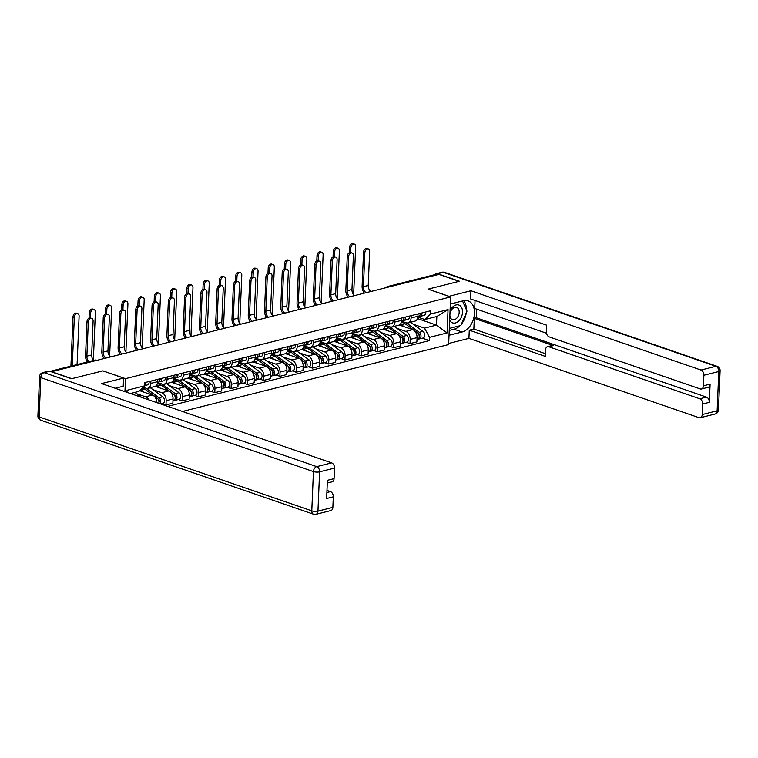 <?xml version="1.0" encoding="UTF-8"?>
<svg xmlns="http://www.w3.org/2000/svg" width="758" height="758" viewBox="0 0 758 758"><rect width="100%" height="100%" fill="white"/><g stroke="black" fill="none" stroke-linecap="round" stroke-linejoin="round"><path stroke-width="1.14" d="M182.451 411.461L448.641 344.568L450.64 296.946L125.496 378.659L102.898 370.87L71.82 378.678L51.648 371.723L438.939 274.396L459.111 281.351L428.033 289.158L450.64 296.946M389.337 286.865L388.503 286.571A2.909 1.961 75.9 0 0 387.679 286.524L434.912 274.652A2.909 1.961 75.9 0 1 435.736 274.699L388.503 286.571A2.909 1.971 109 0 0 387.281 287.377M436.58 274.993L435.736 274.699M136.743 393.772L145.508 396.794A6.699 4.51 75.9 0 1 148.748 399.845M147.763 388.295L154.641 386.561A6.699 4.51 -104.1 0 0 157.673 381.681L150.795 383.406A6.699 4.51 75.9 0 1 147.763 388.295A6.699 4.51 75.9 0 1 145.868 388.191L143.167 387.262M150.795 383.406L150.889 381.066M156.792 402.612A6.699 4.51 -104.1 0 0 152.386 395.07L139.643 390.673M157.673 381.681L157.778 379.341M153.012 389.688L161.767 392.71A6.699 4.51 75.9 0 1 166.163 400.698L165.993 404.933L172.871 403.209L173.051 398.973A6.699 4.51 -104.1 0 0 168.655 390.976L155.229 386.353M167.158 376.982L167.063 379.322A6.699 4.51 75.9 0 1 164.031 384.202A6.699 4.51 75.9 0 1 162.136 384.098L157.598 382.534M162.136 403.607L165.993 404.933M164.031 384.202L170.91 382.477A6.699 4.51 -104.1 0 0 173.942 377.588L174.046 375.248M169.28 385.604L178.035 388.617A6.699 4.51 75.9 0 1 182.432 396.614L182.252 400.849L189.14 399.115L189.32 394.88A6.699 4.51 -104.1 0 0 184.924 386.893L171.498 382.259M183.427 372.889L183.332 375.229A6.699 4.51 75.9 0 1 180.3 380.118A6.699 4.51 75.9 0 1 178.395 380.014L173.866 378.45M178.405 399.523L182.252 400.849M180.3 380.118L187.179 378.384A6.699 4.51 -104.1 0 0 190.211 373.505L190.305 371.164M185.539 381.511L194.304 384.533A6.699 4.51 75.9 0 1 198.7 392.521L198.52 396.756L205.409 395.032L205.579 390.796A6.699 4.51 -104.1 0 0 201.192 382.799L187.766 378.176M199.695 368.805L199.6 371.145A6.699 4.51 75.9 0 1 196.568 376.034A6.699 4.51 75.9 0 1 194.664 375.921L190.135 374.357M194.673 395.43L198.52 396.756M196.568 376.034L203.447 374.3A6.699 4.51 -104.1 0 0 206.479 369.411L206.574 367.071M201.808 377.427L210.572 380.44A6.699 4.51 75.9 0 1 214.969 388.437L214.789 392.672L221.677 390.939L221.848 386.703A6.699 4.51 -104.1 0 0 217.451 378.716L204.035 374.092M215.964 364.712L215.869 367.052A6.699 4.51 75.9 0 1 212.837 371.941A6.699 4.51 75.9 0 1 210.932 371.837L206.403 370.274M210.932 391.346L214.789 392.672M212.837 371.941L219.716 370.217A6.699 4.51 -104.1 0 0 222.748 365.328L222.843 362.987M218.077 373.334L226.841 376.356A6.699 4.51 75.9 0 1 231.237 384.344L231.057 388.579L237.936 386.855L238.116 382.619A6.699 4.51 -104.1 0 0 233.72 374.623L220.303 369.999M232.232 360.628L232.128 362.968A6.699 4.51 75.9 0 1 229.106 367.857A6.699 4.51 75.9 0 1 227.201 367.744L222.662 366.18M227.201 387.253L231.057 388.579M229.106 367.857L235.984 366.123A6.699 4.51 -104.1 0 0 239.016 361.234L239.111 358.894M234.345 369.25L243.11 372.263A6.699 4.51 75.9 0 1 247.506 380.26L247.326 384.495L254.205 382.762L254.385 378.526A6.699 4.51 -104.1 0 0 249.988 370.539L236.572 365.915M248.501 356.535L248.397 358.875A6.699 4.51 75.9 0 1 245.365 363.764A6.699 4.51 75.9 0 1 243.47 363.66L238.931 362.097M243.47 383.169L247.326 384.495M245.365 363.764L252.253 362.04A6.699 4.51 -104.1 0 0 255.285 357.151L255.38 354.81M250.614 365.157L259.378 368.18A6.699 4.51 75.9 0 1 263.775 376.176L263.594 380.402L270.473 378.678L270.653 374.443A6.699 4.51 -104.1 0 0 266.257 366.446L252.84 361.822M264.769 352.451L264.665 354.791A6.699 4.51 75.9 0 1 261.633 359.68A6.699 4.51 75.9 0 1 259.738 359.567L255.2 358.003M259.738 379.076L263.594 380.402M261.633 359.68L268.522 357.947A6.699 4.51 -104.1 0 0 271.554 353.057L271.648 350.717M266.882 361.073L275.647 364.086A6.699 4.51 75.9 0 1 280.034 372.083L279.863 376.319L286.742 374.585L286.922 370.359A6.699 4.51 -104.1 0 0 282.526 362.362L269.099 357.738M281.029 348.358L280.934 350.708A6.699 4.51 75.9 0 1 277.902 355.587A6.699 4.51 75.9 0 1 276.007 355.483L271.468 353.92M276.007 374.992L279.863 376.319M277.902 355.587L284.79 353.863A6.699 4.51 -104.1 0 0 287.813 348.974L287.917 346.633M283.151 356.98L291.915 360.003A6.699 4.51 75.9 0 1 296.302 368L296.132 372.225L303.011 370.501L303.191 366.266A6.699 4.51 -104.1 0 0 298.794 358.269L285.368 353.645M297.297 344.274L297.202 346.614A6.699 4.51 75.9 0 1 294.17 351.504A6.699 4.51 75.9 0 1 292.275 351.399L287.737 349.836M292.275 370.899L296.132 372.225M294.17 351.504L301.049 349.77A6.699 4.51 -104.1 0 0 304.081 344.89L304.185 342.54M299.419 352.896L308.174 355.919A6.699 4.51 75.9 0 1 312.571 363.906L312.4 368.142L319.279 366.408L319.459 362.182A6.699 4.51 -104.1 0 0 315.063 354.185L301.637 349.561M313.566 340.181L313.471 342.531A6.699 4.51 75.9 0 1 310.439 347.41A6.699 4.51 75.9 0 1 308.534 347.306L304.005 345.743M308.544 366.815L312.4 368.142M310.439 347.41L317.318 345.686A6.699 4.51 -104.1 0 0 320.35 340.797L320.454 338.456M315.688 348.803L324.443 351.826A6.699 4.51 75.9 0 1 328.839 359.823L328.659 364.058L335.548 362.324L335.718 358.089A6.699 4.51 -104.1 0 0 331.331 350.101L317.905 345.468M329.834 336.097L329.739 338.438A6.699 4.51 75.9 0 1 326.707 343.327A6.699 4.51 75.9 0 1 324.803 343.222L320.274 341.659M324.812 362.722L328.659 364.058M326.707 343.327L333.586 341.593A6.699 4.51 -104.1 0 0 336.618 336.713L336.713 334.363M331.947 344.719L340.712 347.742A6.699 4.51 75.9 0 1 345.108 355.729L344.928 359.965L351.816 358.24L351.987 354.005A6.699 4.51 -104.1 0 0 347.6 346.008L334.174 341.384M346.103 332.013L346.008 334.354A6.699 4.51 75.9 0 1 342.976 339.233A6.699 4.51 75.9 0 1 341.072 339.129L336.543 337.566M341.081 358.638L344.928 359.965M342.976 339.233L349.855 337.509A6.699 4.51 -104.1 0 0 352.887 332.62L352.982 330.28M348.216 340.626L356.98 343.649A6.699 4.51 75.9 0 1 361.376 351.646L361.196 355.881L368.085 354.147L368.255 349.912A6.699 4.51 -104.1 0 0 363.859 341.924L350.442 337.291M362.371 327.92L362.267 330.261A6.699 4.51 75.9 0 1 359.245 335.15A6.699 4.51 75.9 0 1 357.34 335.045L352.802 333.482M357.34 354.545L361.196 355.881M359.245 335.15L366.123 333.416A6.699 4.51 -104.1 0 0 369.155 328.536L369.25 326.196M364.484 336.543L373.249 339.565A6.699 4.51 75.9 0 1 377.645 347.552L377.465 351.788L384.344 350.063L384.524 345.828A6.699 4.51 -104.1 0 0 380.128 337.831L366.711 333.207M378.64 323.837L378.536 326.177A6.699 4.51 75.9 0 1 375.504 331.056A6.699 4.51 75.9 0 1 373.609 330.952L369.07 329.389M373.609 350.461L377.465 351.788M375.504 331.056L382.392 329.332A6.699 4.51 -104.1 0 0 385.424 324.443L385.519 322.103M380.753 332.459L389.517 335.472A6.699 4.51 75.9 0 1 393.914 343.469L393.734 347.704L400.612 345.97L400.793 341.735A6.699 4.51 -104.1 0 0 396.396 333.747L382.979 329.114M394.909 319.743L394.804 322.084A6.699 4.51 75.9 0 1 391.772 326.973A6.699 4.51 75.9 0 1 389.877 326.869L385.339 325.305M389.877 346.378L393.734 347.704M391.772 326.973L398.661 325.239A6.699 4.51 -104.1 0 0 401.693 320.359L401.787 318.019M397.021 328.366L405.786 331.388A6.699 4.51 75.9 0 1 410.182 339.376L410.002 343.611L416.881 341.886L417.061 337.651A6.699 4.51 -104.1 0 0 412.665 329.654L399.248 325.03M411.168 315.66L411.073 318A6.699 4.51 75.9 0 1 408.041 322.889A6.699 4.51 75.9 0 1 406.146 322.775L401.607 321.212M406.146 342.284L410.002 343.611M408.041 322.889L414.929 321.155A6.699 4.51 -104.1 0 0 417.952 316.266L418.056 313.926M126.984 392.341L127.069 390.285L144.588 385.879L138.913 391.384L130.404 393.525M417.506 318.587L436.475 325.125L436.835 316.512L424.84 319.525L430.525 314.02L430.658 310.761L144.731 382.619L144.588 385.879M430.525 314.02L448.044 309.615L447.068 332.942L429.549 337.348L424.48 328.138L436.475 325.125L447.068 332.942M167.698 406.373L429.407 340.607L429.549 337.348M124.956 391.64L125.496 378.659M413.29 324.282L424.48 328.138M424.84 319.525L417.876 317.128M422.414 338.201L429.407 340.607M127.069 390.285L126.993 392.35M436.835 316.512L448.044 309.615M87.35 362.002A7.353 4.955 75.9 0 1 85.559 355.72L86.98 321.771A3.345 2.265 -71 0 1 90.467 318L91.794 318.455A3.345 2.265 109 0 0 88.298 322.226L86.876 356.165A5.458 3.676 -104.1 0 0 88.857 361.623M86.876 356.165L91.671 354.962L93.101 321.022A3.345 2.265 109 0 0 91.794 318.455M144.617 385.31A3.638 2.454 -104.1 0 0 145.365 382.458M147.137 384.941A3.638 2.454 -104.1 0 0 147.497 384.893A3.638 2.454 -104.1 0 0 149.127 381.511M91.671 354.962A5.458 3.676 -104.1 0 0 93.651 360.42M70.93 366.123L72.995 316.948A3.345 2.265 -71 0 1 76.482 313.187L77.799 313.641A3.345 2.265 109 0 0 74.312 317.403L72.285 365.782M77.079 364.579L79.107 316.2A3.345 2.265 109 0 0 77.799 313.641M131.106 393.345L132.195 394.141M134.858 392.407L141.755 397.438M104.102 358.543A7.353 4.955 75.9 0 1 101.828 351.627L103.249 317.687A3.345 2.265 -71 0 1 106.736 313.916L108.053 314.371A3.345 2.265 109 0 0 104.566 318.142L103.145 352.082A5.458 3.676 -104.1 0 0 105.798 358.117M103.145 352.082L107.939 350.878L109.36 316.929A3.345 2.265 109 0 0 108.053 314.371M159.872 379.749A1.743 1.175 -104.1 0 0 160.336 378.697M158.953 381.814L159.654 381.795A3.638 2.454 -104.1 0 0 160.014 381.748A3.638 2.454 -104.1 0 0 161.634 378.365M163.406 380.857A3.638 2.454 -104.1 0 0 163.766 380.81A3.638 2.454 -104.1 0 0 165.386 377.427M157.882 382.24A3.638 2.454 -104.1 0 0 158.242 382.193A3.638 2.454 -104.1 0 0 159.862 378.81M107.939 350.878A5.458 3.676 -104.1 0 0 110.602 356.914M120.37 354.46A7.353 4.955 75.9 0 1 118.096 347.543L119.518 313.594A3.345 2.265 -71 0 1 123.004 309.832L124.321 310.278A3.345 2.265 109 0 0 120.835 314.049L119.413 347.998A5.458 3.676 -104.1 0 0 122.066 354.024M119.413 347.998L124.208 346.785L125.629 312.846A3.345 2.265 109 0 0 124.321 310.278M176.14 375.665A1.743 1.175 -104.1 0 0 176.605 374.604M175.221 377.73L175.922 377.711A3.638 2.454 -104.1 0 0 176.282 377.664A3.638 2.454 -104.1 0 0 177.903 374.281M179.674 376.764A3.638 2.454 -104.1 0 0 180.034 376.717A3.638 2.454 -104.1 0 0 181.655 373.334M174.151 378.157A3.638 2.454 -104.1 0 0 174.511 378.109A3.638 2.454 -104.1 0 0 176.131 374.727M124.208 346.785A5.458 3.676 -104.1 0 0 126.861 352.821M115.169 388.267L123.222 386.248L123.563 378.053L101.563 383.586L331.644 462.882A4.368 2.947 75.9 0 1 334.515 468.093L334.07 478.639A4.368 2.947 75.9 0 1 332.089 481.832L327.285 483.036M49.715 371.249L44.087 372.661A4.368 2.947 -104.1 0 0 42.846 372.595L48.474 371.174A4.368 2.947 75.9 0 1 49.715 371.249L71.508 378.754L102.794 370.889L123.563 378.053M326.887 492.51L330.441 491.62A4.368 2.947 75.9 0 1 333.312 496.831L332.866 507.377A4.368 2.947 75.9 0 1 330.886 510.57L315.972 514.312A4.368 2.947 -104.1 0 0 317.953 511.129L332.866 507.377M334.07 478.639L327.399 480.316L326.632 498.508L333.312 496.831M330.441 491.62L326.973 490.417M448.916 296.35L470.917 290.759L700.998 370.056L715.912 366.313L443.259 272.34L437.631 273.761L459.424 281.265L428.137 289.13L448.916 296.293M450.337 304.043L463.384 300.765A16.373 11.076 109 0 1 468.065 300.898A16.373 11.076 109 0 1 474.072 316.721A16.373 11.076 109 0 1 462.077 332.004L449.03 335.273M448.689 343.469L468.927 338.381L469.268 330.194L545.286 356.393L545.561 349.864A4.368 2.947 -104.1 0 1 547.532 346.681A4.368 2.947 -104.1 0 1 548.773 346.747L699.795 398.793L706.465 397.116A4.368 2.947 75.9 0 1 709.336 402.327L710.094 384.145A4.368 2.947 75.9 0 1 708.124 387.329L701.444 389.006A4.368 2.947 -104.1 0 0 703.424 385.822L703.869 375.267A4.368 2.947 -104.1 0 0 700.998 370.056M476.754 309.188L476.394 317.82L474.309 318.351L473.854 329.038L469.268 330.194M475.048 300.5L474.716 308.487L546.452 333.217M701.444 389.006A4.368 2.947 -104.1 0 1 700.212 388.939L549.19 336.893A4.368 2.947 -104.1 0 1 546.319 331.682L546.594 325.154L470.576 298.955L470.917 290.759M468.927 338.381L699.009 417.677A4.368 2.947 -104.1 0 0 700.24 417.743A4.368 2.947 -104.1 0 0 702.221 414.56L702.666 404.005A4.368 2.947 -104.1 0 0 699.795 398.793M437.631 273.761A4.368 2.947 -104.1 0 0 436.39 273.685A4.368 2.947 -104.1 0 0 435.101 274.623M474.309 318.351L553.359 345.591L548.773 346.747M476.394 317.82L706.465 397.116M473.854 329.038L545.4 353.692M547.532 346.681L552.127 345.525A4.368 2.947 75.9 0 1 553.359 345.591M449.238 330.45L454.061 329.237A16.373 11.076 109 0 0 459.926 325.76M461.433 324.111A16.373 11.076 109 0 0 466.246 312.883M466.473 309.956A16.373 11.076 109 0 0 463.65 300.699M449.674 319.952A9.456 6.396 109 0 0 457.121 322.245A9.456 6.396 109 0 0 462.513 312.268A9.456 6.396 109 0 0 457.851 304.811A9.456 6.396 109 0 0 450.053 310.941M449.892 314.722A6.481 4.377 109 0 0 452.422 319.677A6.481 4.377 109 0 0 459.177 312.391A6.481 4.377 109 0 0 456.648 307.435A6.481 4.377 109 0 0 449.892 314.722M462.522 300.973L466.994 311.14L460.817 325.533L449.56 328.366L449.342 327.873M89.037 318.161L89.264 312.864A3.345 2.265 -71 0 1 92.751 309.093L94.068 309.548A3.345 2.265 109 0 0 90.581 313.319L90.382 317.981M93.367 360.107L95.375 312.116A3.345 2.265 109 0 0 94.068 309.548M142.305 388.096A8.736 5.884 75.9 0 1 144.863 389.167L157.209 398.177A3.638 2.454 75.9 0 1 158.744 403.284M140.59 389.764A8.736 5.884 75.9 0 1 141.111 390.105L143.887 392.142M158.725 400.489L159.351 400.707M157.929 398.888L158.564 399.352A1.743 1.175 75.9 0 1 159.379 400.887A1.743 1.175 75.9 0 1 158.924 402.384M143.717 387.442L142.712 387.698A8.736 5.884 75.9 0 1 144.513 387.726M145.574 388.087A8.736 5.884 75.9 0 1 146.635 388.721L158.981 397.732A3.638 2.454 75.9 0 1 160.033 403.739M150.245 387.67A8.736 5.884 75.9 0 1 150.387 387.774L162.743 396.785A3.638 2.454 75.9 0 1 164.467 400.518A3.638 2.454 75.9 0 1 162.818 403.436L160.705 403.967M105.305 314.068L105.533 308.771A3.345 2.265 -71 0 1 109.019 305.01L110.336 305.465A3.345 2.265 109 0 0 106.85 309.226L106.651 313.888M109.635 356.014L111.644 308.023A3.345 2.265 109 0 0 110.336 305.465M157.2 384.06A8.736 5.884 75.9 0 1 161.132 385.073L173.478 394.084A3.638 2.454 75.9 0 1 175.212 397.817A3.638 2.454 75.9 0 1 173.563 400.736L172.966 400.887M156.394 385.424A8.736 5.884 75.9 0 1 157.38 386.021L160.156 388.049M174.994 396.406L175.619 396.614M174.198 394.804L174.833 395.269A1.743 1.175 75.9 0 1 175.648 396.794A1.743 1.175 75.9 0 1 175.193 398.291M157.977 383.974A8.736 5.884 75.9 0 1 158.839 383.643A8.736 5.884 75.9 0 1 160.781 383.633M161.842 384.003A8.736 5.884 75.9 0 1 162.904 384.628L175.25 393.639A3.638 2.454 75.9 0 1 176.984 397.372A3.638 2.454 75.9 0 1 175.335 400.29A3.638 2.454 75.9 0 1 174.378 400.262M166.514 383.586A8.736 5.884 75.9 0 1 166.656 383.69L179.002 392.701A3.638 2.454 75.9 0 1 180.736 396.434A3.638 2.454 75.9 0 1 179.087 399.343L175.335 400.29M103.439 358.714L103.476 357.7M136.639 350.367A7.353 4.955 75.9 0 1 134.365 343.45L135.786 309.51A3.345 2.265 -71 0 1 139.273 305.739L140.59 306.194A3.345 2.265 109 0 0 137.103 309.965L135.682 343.905A5.458 3.676 -104.1 0 0 138.335 349.94M135.682 343.905L140.476 342.701L141.898 308.752A3.345 2.265 109 0 0 140.59 306.194M192.409 371.572A1.743 1.175 -104.1 0 0 192.873 370.52M191.49 373.647L192.191 373.618A3.638 2.454 -104.1 0 0 192.551 373.571A3.638 2.454 -104.1 0 0 194.171 370.188M195.943 372.68A3.638 2.454 -104.1 0 0 196.303 372.633A3.638 2.454 -104.1 0 0 197.923 369.25M190.419 374.064A3.638 2.454 -104.1 0 0 190.779 374.016A3.638 2.454 -104.1 0 0 192.399 370.634M140.476 342.701A5.458 3.676 -104.1 0 0 143.129 348.737M152.898 346.283A7.353 4.955 75.9 0 1 150.634 339.366L152.055 305.417A3.345 2.265 -71 0 1 155.542 301.656L156.859 302.11A3.345 2.265 109 0 0 153.372 305.872L151.951 339.821A5.458 3.676 -104.1 0 0 154.604 345.856M151.951 339.821L156.745 338.608L158.166 304.669A3.345 2.265 109 0 0 156.859 302.11M208.677 367.488A1.743 1.175 -104.1 0 0 209.142 366.427M207.758 369.553L208.459 369.534A3.638 2.454 -104.1 0 0 208.82 369.487A3.638 2.454 -104.1 0 0 210.44 366.105M212.212 368.587A3.638 2.454 -104.1 0 0 212.572 368.54A3.638 2.454 -104.1 0 0 214.192 365.157M206.678 369.98A3.638 2.454 -104.1 0 0 207.038 369.932A3.638 2.454 -104.1 0 0 208.668 366.55M156.745 338.608A5.458 3.676 -104.1 0 0 159.398 344.644M169.167 342.19A7.353 4.955 75.9 0 1 166.893 335.273L168.323 301.333A3.345 2.265 -71 0 1 171.81 297.562L173.127 298.017A3.345 2.265 109 0 0 169.64 301.788L168.219 335.728A5.458 3.676 -104.1 0 0 170.872 341.763M168.219 335.728L173.013 334.524L174.435 300.575A3.345 2.265 109 0 0 173.127 298.017M224.946 363.395A1.743 1.175 -104.1 0 0 225.41 362.343M224.027 365.47L224.719 365.441A3.638 2.454 -104.1 0 0 225.079 365.394A3.638 2.454 -104.1 0 0 226.708 362.011M228.48 364.503A3.638 2.454 -104.1 0 0 228.84 364.456A3.638 2.454 -104.1 0 0 230.46 361.073M222.947 365.887A3.638 2.454 -104.1 0 0 223.307 365.839A3.638 2.454 -104.1 0 0 224.936 362.457M173.013 334.524A5.458 3.676 -104.1 0 0 175.667 340.56M121.574 309.984L121.801 304.688A3.345 2.265 -71 0 1 125.288 300.917L126.605 301.371A3.345 2.265 109 0 0 123.118 305.142L122.919 309.804M125.904 351.93L127.912 303.939A3.345 2.265 109 0 0 126.605 301.371M173.459 379.976A8.736 5.884 75.9 0 1 177.4 380.99L189.746 390A3.638 2.454 75.9 0 1 191.48 393.734A3.638 2.454 75.9 0 1 189.822 396.652L189.235 396.794M172.663 381.34A8.736 5.884 75.9 0 1 173.639 381.928L176.424 383.965M191.262 392.312L191.888 392.53M190.466 390.711L191.101 391.175A1.743 1.175 75.9 0 1 191.916 392.71A1.743 1.175 75.9 0 1 191.461 394.207M174.245 379.881A8.736 5.884 75.9 0 1 175.107 379.559A8.736 5.884 75.9 0 1 177.05 379.55M178.111 379.91A8.736 5.884 75.9 0 1 179.172 380.544L191.518 389.555A3.638 2.454 75.9 0 1 193.252 393.288A3.638 2.454 75.9 0 1 191.603 396.207A3.638 2.454 75.9 0 1 190.646 396.169M182.773 379.493A8.736 5.884 75.9 0 1 182.924 379.597L195.27 388.608A3.638 2.454 75.9 0 1 197.004 392.341A3.638 2.454 75.9 0 1 195.356 395.259L191.603 396.207M119.707 354.621L119.745 353.616M137.842 305.891L138.07 300.594A3.345 2.265 -71 0 1 141.556 296.833L142.874 297.288A3.345 2.265 109 0 0 139.387 301.049L139.188 305.711M142.172 347.837L144.181 299.846A3.345 2.265 109 0 0 142.874 297.288M189.727 375.883A8.736 5.884 75.9 0 1 193.66 376.897L206.015 385.907A3.638 2.454 75.9 0 1 207.749 389.64A3.638 2.454 75.9 0 1 206.091 392.559L205.503 392.71M188.931 377.247A8.736 5.884 75.9 0 1 189.907 377.844L192.693 379.872M207.531 388.229L208.156 388.447M206.735 386.627L207.37 387.092A1.743 1.175 75.9 0 1 208.185 388.617A1.743 1.175 75.9 0 1 207.73 390.114M190.514 375.797A8.736 5.884 75.9 0 1 191.376 375.466A8.736 5.884 75.9 0 1 193.318 375.456M194.38 375.826A8.736 5.884 75.9 0 1 195.441 376.451L207.787 385.462A3.638 2.454 75.9 0 1 209.521 389.195A3.638 2.454 75.9 0 1 207.863 392.113A3.638 2.454 75.9 0 1 206.915 392.085M199.041 375.409A8.736 5.884 75.9 0 1 199.193 375.513L211.539 384.524A3.638 2.454 75.9 0 1 213.273 388.257A3.638 2.454 75.9 0 1 211.624 391.166L207.863 392.113M135.976 350.537L136.014 349.533M154.111 301.807L154.329 296.511A3.345 2.265 -71 0 1 157.825 292.74L159.142 293.194A3.345 2.265 109 0 0 155.646 296.965L155.456 301.627M158.431 343.753L160.45 295.762A3.345 2.265 109 0 0 159.142 293.194M205.996 371.799A8.736 5.884 75.9 0 1 209.928 372.813L222.284 381.824A3.638 2.454 75.9 0 1 224.008 385.557A3.638 2.454 75.9 0 1 222.359 388.475L221.772 388.617M205.2 373.163A8.736 5.884 75.9 0 1 206.176 373.751L208.962 375.788M223.799 384.135L224.425 384.353M223.004 382.534L223.638 382.998A1.743 1.175 75.9 0 1 224.453 384.533A1.743 1.175 75.9 0 1 223.998 386.03M206.782 371.704A8.736 5.884 75.9 0 1 207.635 371.382A8.736 5.884 75.9 0 1 209.587 371.373M210.648 371.733A8.736 5.884 75.9 0 1 211.7 372.368L224.055 381.378A3.638 2.454 75.9 0 1 225.789 385.111A3.638 2.454 75.9 0 1 224.131 388.03A3.638 2.454 75.9 0 1 223.184 387.992M215.31 371.316A8.736 5.884 75.9 0 1 215.462 371.42L227.807 380.431A3.638 2.454 75.9 0 1 229.541 384.164A3.638 2.454 75.9 0 1 227.893 387.082L224.131 388.03M152.244 346.444L152.282 345.44M185.435 338.106A7.353 4.955 75.9 0 1 183.161 331.189L184.592 297.24A3.345 2.265 -71 0 1 188.079 293.479L189.396 293.933A3.345 2.265 109 0 0 185.909 297.695L184.478 331.644A5.458 3.676 -104.1 0 0 187.141 337.68M184.478 331.644L189.282 330.431L190.703 296.492A3.345 2.265 109 0 0 189.396 293.933M241.215 359.311A1.743 1.175 -104.1 0 0 241.679 358.25M240.295 361.376L240.987 361.358A3.638 2.454 -104.1 0 0 241.347 361.31A3.638 2.454 -104.1 0 0 242.977 357.928M244.749 360.41A3.638 2.454 -104.1 0 0 245.109 360.363A3.638 2.454 -104.1 0 0 246.729 356.98M239.215 361.803A3.638 2.454 -104.1 0 0 239.575 361.756A3.638 2.454 -104.1 0 0 241.205 358.373M189.282 330.431A5.458 3.676 -104.1 0 0 191.935 336.467M170.379 297.714L170.597 292.427A3.345 2.265 -71 0 1 174.094 288.656L175.411 289.111A3.345 2.265 109 0 0 171.914 292.872L171.725 297.534M174.7 339.66L176.718 291.669A3.345 2.265 109 0 0 175.411 289.111M222.265 367.706A8.736 5.884 75.9 0 1 226.197 368.72L238.552 377.74A3.638 2.454 75.9 0 1 240.277 381.473A3.638 2.454 75.9 0 1 238.628 384.382L238.04 384.533M221.469 369.08A8.736 5.884 75.9 0 1 222.445 369.667L225.23 371.695M240.068 380.052L240.684 380.27M239.263 378.45L239.907 378.915A1.743 1.175 75.9 0 1 240.712 380.44A1.743 1.175 75.9 0 1 240.267 381.937M223.042 367.621A8.736 5.884 75.9 0 1 223.904 367.298A8.736 5.884 75.9 0 1 225.856 367.279M226.917 367.649A8.736 5.884 75.9 0 1 227.969 368.274L240.324 377.294A3.638 2.454 75.9 0 1 242.048 381.028A3.638 2.454 75.9 0 1 240.4 383.936A3.638 2.454 75.9 0 1 239.452 383.908M231.578 367.232A8.736 5.884 75.9 0 1 231.73 367.336L244.076 376.347A3.638 2.454 75.9 0 1 245.81 380.08A3.638 2.454 75.9 0 1 244.152 382.998L240.4 383.936M168.503 342.36L168.551 341.356M201.704 334.013A7.353 4.955 75.9 0 1 199.43 327.096L200.851 293.156A3.345 2.265 -71 0 1 204.347 289.385L205.664 289.84A3.345 2.265 109 0 0 202.168 293.611L200.747 327.551A5.458 3.676 -104.1 0 0 203.409 333.586M200.747 327.551L205.551 326.347L206.972 292.408A3.345 2.265 109 0 0 205.664 289.84M257.483 355.218A1.743 1.175 -104.1 0 0 257.947 354.166M256.555 357.293L257.256 357.274A3.638 2.454 -104.1 0 0 257.616 357.217A3.638 2.454 -104.1 0 0 259.245 353.834M261.008 356.326A3.638 2.454 -104.1 0 0 261.368 356.279A3.638 2.454 -104.1 0 0 262.998 352.896M255.484 357.719A3.638 2.454 -104.1 0 0 255.844 357.662A3.638 2.454 -104.1 0 0 257.464 354.28M205.551 326.347A5.458 3.676 -104.1 0 0 208.204 332.383M186.648 293.63L186.866 288.334A3.345 2.265 -71 0 1 190.353 284.563L191.67 285.017A3.345 2.265 109 0 0 188.183 288.789L187.993 293.45M190.969 335.576L192.977 287.585A3.345 2.265 109 0 0 191.67 285.017M238.533 363.622A8.736 5.884 75.9 0 1 242.465 364.636L254.821 373.647A3.638 2.454 75.9 0 1 256.545 377.38A3.638 2.454 75.9 0 1 254.896 380.298L254.309 380.44M237.737 364.986A8.736 5.884 75.9 0 1 238.713 365.583L241.499 367.611M256.337 375.959L256.953 376.176M255.531 374.357L256.166 374.822A1.743 1.175 75.9 0 1 256.981 376.356A1.743 1.175 75.9 0 1 256.526 377.854M239.31 363.527A8.736 5.884 75.9 0 1 240.172 363.205A8.736 5.884 75.9 0 1 242.115 363.196M243.185 363.556A8.736 5.884 75.9 0 1 244.237 364.191L256.592 373.201A3.638 2.454 75.9 0 1 258.317 376.934A3.638 2.454 75.9 0 1 256.668 379.853A3.638 2.454 75.9 0 1 255.721 379.815M247.847 363.139A8.736 5.884 75.9 0 1 247.989 363.243L260.345 372.263A3.638 2.454 75.9 0 1 262.079 375.996A3.638 2.454 75.9 0 1 260.42 378.905L256.668 379.853M184.772 338.267L184.819 337.263M217.972 329.929A7.353 4.955 75.9 0 1 215.698 323.012L217.12 289.063A3.345 2.265 -71 0 1 220.616 285.302L221.933 285.757A3.345 2.265 109 0 0 218.437 289.518L217.015 323.467A5.458 3.676 -104.1 0 0 219.668 329.503M217.015 323.467L221.81 322.264L223.24 288.315A3.345 2.265 109 0 0 221.933 285.757M273.742 351.134A1.743 1.175 -104.1 0 0 274.216 350.073M272.823 353.2L273.524 353.181A3.638 2.454 -104.1 0 0 273.884 353.133A3.638 2.454 -104.1 0 0 275.505 349.751M277.276 352.243A3.638 2.454 -104.1 0 0 277.636 352.186A3.638 2.454 -104.1 0 0 279.266 348.803M271.752 353.626A3.638 2.454 -104.1 0 0 272.113 353.579A3.638 2.454 -104.1 0 0 273.733 350.196M221.81 322.264A5.458 3.676 -104.1 0 0 224.472 328.29M202.917 289.537L203.135 284.25A3.345 2.265 -71 0 1 206.621 280.479L207.938 280.934A3.345 2.265 109 0 0 204.452 284.705L204.262 289.357M207.237 331.492L209.246 283.492A3.345 2.265 109 0 0 207.938 280.934M254.802 359.529A8.736 5.884 75.9 0 1 258.734 360.552L271.089 369.563A3.638 2.454 75.9 0 1 272.814 373.296A3.638 2.454 75.9 0 1 271.165 376.205L270.568 376.356M254.006 360.903A8.736 5.884 75.9 0 1 254.982 361.49L257.758 363.518M272.596 371.875L273.221 372.093M271.8 370.274L272.435 370.738A1.743 1.175 75.9 0 1 273.25 372.273A1.743 1.175 75.9 0 1 272.795 373.76M255.579 359.444A8.736 5.884 75.9 0 1 256.441 359.121A8.736 5.884 75.9 0 1 258.383 359.103M259.444 359.472A8.736 5.884 75.9 0 1 260.506 360.107L272.861 369.118A3.638 2.454 75.9 0 1 274.586 372.851A3.638 2.454 75.9 0 1 272.937 375.76A3.638 2.454 75.9 0 1 271.989 375.731M264.116 359.055A8.736 5.884 75.9 0 1 264.258 359.159L276.613 368.17A3.638 2.454 75.9 0 1 278.338 371.903A3.638 2.454 75.9 0 1 276.689 374.822L272.937 375.76M201.041 334.183L201.088 333.179M234.241 325.836A7.353 4.955 75.9 0 1 231.967 318.919L233.388 284.98A3.345 2.265 -71 0 1 236.875 281.209L238.192 281.663A3.345 2.265 109 0 0 234.705 285.434L233.284 319.374A5.458 3.676 -104.1 0 0 235.937 325.409M233.284 319.374L238.078 318.171L239.5 284.231A3.345 2.265 109 0 0 238.192 281.663M290.011 347.05A1.743 1.175 -104.1 0 0 290.475 345.989M289.092 349.116L289.793 349.097A3.638 2.454 -104.1 0 0 290.153 349.04A3.638 2.454 -104.1 0 0 291.773 345.657M293.545 348.149A3.638 2.454 -104.1 0 0 293.905 348.102A3.638 2.454 -104.1 0 0 295.535 344.719M288.021 349.542A3.638 2.454 -104.1 0 0 288.381 349.485A3.638 2.454 -104.1 0 0 290.001 346.103M238.078 318.171A5.458 3.676 -104.1 0 0 240.741 324.206M219.185 285.453L219.403 280.157A3.345 2.265 -71 0 1 222.89 276.395L224.207 276.841A3.345 2.265 109 0 0 220.72 280.612L220.521 285.273M223.506 327.399L225.514 279.408A3.345 2.265 109 0 0 224.207 276.841M271.07 355.445A8.736 5.884 75.9 0 1 275.002 356.459L287.348 365.47A3.638 2.454 75.9 0 1 289.082 369.203A3.638 2.454 75.9 0 1 287.434 372.121L286.837 372.263M270.274 356.81A8.736 5.884 75.9 0 1 271.25 357.406L274.026 359.434M288.864 367.791L289.49 368M288.068 366.18L288.703 366.645A1.743 1.175 75.9 0 1 289.518 368.18A1.743 1.175 75.9 0 1 289.063 369.677M271.847 355.36A8.736 5.884 75.9 0 1 272.709 355.028A8.736 5.884 75.9 0 1 274.652 355.019M275.713 355.388A8.736 5.884 75.9 0 1 276.774 356.014L289.12 365.024A3.638 2.454 75.9 0 1 290.854 368.758A3.638 2.454 75.9 0 1 289.205 371.676A3.638 2.454 75.9 0 1 288.258 371.638M280.384 354.971A8.736 5.884 75.9 0 1 280.526 355.066L292.882 364.086A3.638 2.454 75.9 0 1 294.606 367.82A3.638 2.454 75.9 0 1 292.958 370.728L289.205 371.676M217.309 330.09L217.347 329.086M250.51 321.752A7.353 4.955 75.9 0 1 248.236 314.835L249.657 280.886A3.345 2.265 -71 0 1 253.144 277.125L254.461 277.58A3.345 2.265 109 0 0 250.974 281.341L249.553 315.29A5.458 3.676 -104.1 0 0 252.206 321.326M249.553 315.29L254.347 314.087L255.768 280.138A3.345 2.265 109 0 0 254.461 277.58M306.279 342.957A1.743 1.175 -104.1 0 0 306.744 341.896M305.36 345.023L306.061 345.004A3.638 2.454 -104.1 0 0 306.421 344.956A3.638 2.454 -104.1 0 0 308.042 341.574M309.814 344.066A3.638 2.454 -104.1 0 0 310.174 344.009A3.638 2.454 -104.1 0 0 311.794 340.626M304.29 345.449A3.638 2.454 -104.1 0 0 304.65 345.402A3.638 2.454 -104.1 0 0 306.27 342.019M254.347 314.087A5.458 3.676 -104.1 0 0 257.009 320.122M235.444 281.36L235.672 276.073A3.345 2.265 -71 0 1 239.158 272.302L240.476 272.757A3.345 2.265 109 0 0 236.989 276.528L236.79 281.18M239.774 323.315L241.783 275.315A3.345 2.265 109 0 0 240.476 272.757M287.339 351.352A8.736 5.884 75.9 0 1 291.271 352.375L303.617 361.386A3.638 2.454 75.9 0 1 305.351 365.119A3.638 2.454 75.9 0 1 303.702 368.028L303.105 368.18M286.533 352.726A8.736 5.884 75.9 0 1 287.519 353.313L290.295 355.341M305.133 363.698L305.758 363.916M304.337 362.097L304.972 362.561A1.743 1.175 75.9 0 1 305.787 364.096A1.743 1.175 75.9 0 1 305.332 365.583M288.116 351.267A8.736 5.884 75.9 0 1 288.978 350.945A8.736 5.884 75.9 0 1 290.92 350.926M291.982 351.295A8.736 5.884 75.9 0 1 293.043 351.93L305.389 360.941A3.638 2.454 75.9 0 1 307.123 364.674A3.638 2.454 75.9 0 1 305.474 367.583A3.638 2.454 75.9 0 1 304.517 367.554M296.653 350.878A8.736 5.884 75.9 0 1 296.795 350.982L309.15 359.993A3.638 2.454 75.9 0 1 310.875 363.726A3.638 2.454 75.9 0 1 309.226 366.645L305.474 367.583M233.578 326.006L233.616 325.002M266.778 317.659A7.353 4.955 75.9 0 1 264.504 310.742L265.925 276.803A3.345 2.265 -71 0 1 269.412 273.032L270.729 273.486A3.345 2.265 109 0 0 267.242 277.257L265.821 311.197A5.458 3.676 -104.1 0 0 268.474 317.232M265.821 311.197L270.615 309.994L272.037 276.054A3.345 2.265 109 0 0 270.729 273.486M322.548 338.873A1.743 1.175 -104.1 0 0 323.012 337.812M321.629 340.939L322.33 340.92A3.638 2.454 -104.1 0 0 322.69 340.863A3.638 2.454 -104.1 0 0 324.31 337.49M326.082 339.972A3.638 2.454 -104.1 0 0 326.442 339.925A3.638 2.454 -104.1 0 0 328.062 336.543M320.558 341.365A3.638 2.454 -104.1 0 0 320.918 341.308A3.638 2.454 -104.1 0 0 322.538 337.935M270.615 309.994A5.458 3.676 -104.1 0 0 273.268 316.029M251.713 277.276L251.94 271.98A3.345 2.265 -71 0 1 255.427 268.218L256.744 268.673A3.345 2.265 109 0 0 253.257 272.435L253.058 277.096M256.043 319.222L258.052 271.231A3.345 2.265 109 0 0 256.744 268.673M303.607 347.268A8.736 5.884 75.9 0 1 307.54 348.282L319.885 357.293A3.638 2.454 75.9 0 1 321.619 361.026A3.638 2.454 75.9 0 1 319.971 363.944L319.374 364.096M302.802 348.633A8.736 5.884 75.9 0 1 303.778 349.23L306.564 351.257M321.401 359.614L322.027 359.823M320.606 358.003L321.24 358.468A1.743 1.175 75.9 0 1 322.055 360.003A1.743 1.175 75.9 0 1 321.6 361.5M304.384 347.183A8.736 5.884 75.9 0 1 305.247 346.851A8.736 5.884 75.9 0 1 307.189 346.842M308.25 347.211A8.736 5.884 75.9 0 1 309.311 347.837L321.657 356.847A3.638 2.454 75.9 0 1 323.391 360.581A3.638 2.454 75.9 0 1 321.743 363.499A3.638 2.454 75.9 0 1 320.786 363.461M312.921 346.794A8.736 5.884 75.9 0 1 313.063 346.899L325.409 355.909A3.638 2.454 75.9 0 1 327.143 359.643A3.638 2.454 75.9 0 1 325.495 362.551L321.743 363.499M249.846 321.913L249.884 320.909M283.047 313.575A7.353 4.955 75.9 0 1 280.773 306.658L282.194 272.719A3.345 2.265 -71 0 1 285.681 268.948L286.998 269.403A3.345 2.265 109 0 0 283.511 273.164L282.09 307.113A5.458 3.676 -104.1 0 0 284.743 313.149M282.09 307.113L286.884 305.91L288.305 271.961A3.345 2.265 109 0 0 286.998 269.403M338.817 334.78A1.743 1.175 -104.1 0 0 339.281 333.719M337.897 336.846L338.599 336.827A3.638 2.454 -104.1 0 0 338.959 336.779A3.638 2.454 -104.1 0 0 340.579 333.397M342.351 335.889A3.638 2.454 -104.1 0 0 342.711 335.832A3.638 2.454 -104.1 0 0 344.331 332.449M336.827 337.272A3.638 2.454 -104.1 0 0 337.187 337.225A3.638 2.454 -104.1 0 0 338.807 333.842M286.884 305.91A5.458 3.676 -104.1 0 0 289.537 311.945M267.981 273.183L268.209 267.896A3.345 2.265 -71 0 1 271.696 264.125L273.013 264.58A3.345 2.265 109 0 0 269.526 268.351L269.327 273.013M272.311 315.139L274.32 267.138A3.345 2.265 109 0 0 273.013 264.58M319.867 343.185A8.736 5.884 75.9 0 1 323.808 344.198L336.154 353.209A3.638 2.454 75.9 0 1 337.888 356.942A3.638 2.454 75.9 0 1 336.23 359.851L335.642 360.003M319.071 344.549A8.736 5.884 75.9 0 1 320.047 345.136L322.832 347.164M337.67 355.521L338.295 355.739M336.874 353.92L337.509 354.384A1.743 1.175 75.9 0 1 338.324 355.919A1.743 1.175 75.9 0 1 337.869 357.406M320.653 343.09A8.736 5.884 75.9 0 1 321.515 342.768A8.736 5.884 75.9 0 1 323.458 342.749M324.519 343.118A8.736 5.884 75.9 0 1 325.58 343.753L337.926 352.764A3.638 2.454 75.9 0 1 339.66 356.497A3.638 2.454 75.9 0 1 338.011 359.406A3.638 2.454 75.9 0 1 337.054 359.377M329.18 342.701A8.736 5.884 75.9 0 1 329.332 342.805L341.678 351.816A3.638 2.454 75.9 0 1 343.412 355.549A3.638 2.454 75.9 0 1 341.763 358.468L338.011 359.406M266.115 317.829L266.153 316.825M299.306 309.491A7.353 4.955 75.9 0 1 297.041 302.575L298.462 268.626A3.345 2.265 -71 0 1 301.949 264.855L303.266 265.309A3.345 2.265 109 0 0 299.78 269.081L298.358 303.02A5.458 3.676 -104.1 0 0 301.011 309.056M298.358 303.02L303.153 301.817L304.574 267.877A3.345 2.265 109 0 0 303.266 265.309M355.085 330.696A1.743 1.175 -104.1 0 0 355.549 329.635M354.166 332.762L354.867 332.743A3.638 2.454 -104.1 0 0 355.227 332.696A3.638 2.454 -104.1 0 0 356.847 329.313M358.619 331.796A3.638 2.454 -104.1 0 0 358.979 331.748A3.638 2.454 -104.1 0 0 360.6 328.366M353.086 333.188A3.638 2.454 -104.1 0 0 353.446 333.141A3.638 2.454 -104.1 0 0 355.076 329.758M303.153 301.817A5.458 3.676 -104.1 0 0 305.806 307.852M284.25 269.099L284.468 263.803A3.345 2.265 -71 0 1 287.964 260.041L289.281 260.496A3.345 2.265 109 0 0 285.794 264.258L285.595 268.919M288.58 311.045L290.589 263.054A3.345 2.265 109 0 0 289.281 260.496M336.135 339.091A8.736 5.884 75.9 0 1 340.067 340.105L352.423 349.116A3.638 2.454 75.9 0 1 354.157 352.849A3.638 2.454 75.9 0 1 352.498 355.767L351.911 355.919M335.339 340.456A8.736 5.884 75.9 0 1 336.315 341.053L339.101 343.08M353.939 351.437L354.564 351.646M353.143 349.836L353.778 350.291A1.743 1.175 75.9 0 1 354.592 351.826A1.743 1.175 75.9 0 1 354.138 353.323M336.922 339.006A8.736 5.884 75.9 0 1 337.774 338.674A8.736 5.884 75.9 0 1 339.726 338.665M340.787 339.034A8.736 5.884 75.9 0 1 341.849 339.66L354.194 348.671A3.638 2.454 75.9 0 1 355.928 352.404A3.638 2.454 75.9 0 1 354.27 355.322A3.638 2.454 75.9 0 1 353.323 355.294M345.449 338.618A8.736 5.884 75.9 0 1 345.601 338.722L357.947 347.733A3.638 2.454 75.9 0 1 359.68 351.466A3.638 2.454 75.9 0 1 358.032 354.374L354.27 355.322M282.383 313.746L282.421 312.732M315.574 305.398A7.353 4.955 75.9 0 1 313.3 298.481L314.731 264.542A3.345 2.265 -71 0 1 318.218 260.771L319.535 261.226A3.345 2.265 109 0 0 316.048 264.997L314.617 298.936A5.458 3.676 -104.1 0 0 317.28 304.972M314.617 298.936L319.421 297.733L320.842 263.784A3.345 2.265 109 0 0 319.535 261.226M371.354 326.603A1.743 1.175 -104.1 0 0 371.818 325.552M370.435 328.669L371.126 328.65A3.638 2.454 -104.1 0 0 371.486 328.602A3.638 2.454 -104.1 0 0 373.116 325.22M374.888 327.712A3.638 2.454 -104.1 0 0 375.248 327.664A3.638 2.454 -104.1 0 0 376.868 324.282M369.354 329.095A3.638 2.454 -104.1 0 0 369.714 329.048A3.638 2.454 -104.1 0 0 371.344 325.665M319.421 297.733A5.458 3.676 -104.1 0 0 322.074 303.769M300.519 265.016L300.736 259.719A3.345 2.265 -71 0 1 304.233 255.948L305.55 256.403A3.345 2.265 109 0 0 302.054 260.174L301.864 264.836M304.839 306.962L306.857 258.971A3.345 2.265 109 0 0 305.55 256.403M352.404 335.008A8.736 5.884 75.9 0 1 356.336 336.021L368.691 345.032A3.638 2.454 75.9 0 1 370.416 348.765A3.638 2.454 75.9 0 1 368.767 351.674L368.18 351.826M351.608 336.372A8.736 5.884 75.9 0 1 352.584 336.959L355.369 338.997M370.207 347.344L370.833 347.562M369.411 345.743L370.046 346.207A1.743 1.175 75.9 0 1 370.851 347.742A1.743 1.175 75.9 0 1 370.406 349.239M353.19 334.913A8.736 5.884 75.9 0 1 354.043 334.591A8.736 5.884 75.9 0 1 355.995 334.581M357.056 334.941A8.736 5.884 75.9 0 1 358.108 335.576L370.463 344.587A3.638 2.454 75.9 0 1 372.197 348.32A3.638 2.454 75.9 0 1 370.539 351.229A3.638 2.454 75.9 0 1 369.591 351.2M361.718 334.524A8.736 5.884 75.9 0 1 361.869 334.629L374.215 343.639A3.638 2.454 75.9 0 1 375.949 347.372A3.638 2.454 75.9 0 1 374.3 350.291L370.539 351.229M298.643 309.652L298.69 308.648M331.843 301.314A7.353 4.955 75.9 0 1 329.569 294.398L330.99 260.449A3.345 2.265 -71 0 1 334.486 256.687L335.803 257.133A3.345 2.265 109 0 0 332.317 260.904L330.886 294.853A5.458 3.676 -104.1 0 0 333.548 300.879M330.886 294.853L335.69 293.64L337.111 259.7A3.345 2.265 109 0 0 335.803 257.133M387.622 322.52A1.743 1.175 -104.1 0 0 388.087 321.458M386.694 324.585L387.395 324.566A3.638 2.454 -104.1 0 0 387.755 324.519A3.638 2.454 -104.1 0 0 389.385 321.136M391.147 323.619A3.638 2.454 -104.1 0 0 391.516 323.571A3.638 2.454 -104.1 0 0 393.137 320.189M385.623 325.011A3.638 2.454 -104.1 0 0 385.983 324.964A3.638 2.454 -104.1 0 0 387.613 321.582M335.69 293.64A5.458 3.676 -104.1 0 0 338.343 299.675M316.787 260.923L317.005 255.626A3.345 2.265 -71 0 1 320.492 251.864L321.818 252.319A3.345 2.265 109 0 0 318.322 256.081L318.133 260.743M321.108 302.868L323.126 254.877A3.345 2.265 109 0 0 321.818 252.319M368.672 330.914A8.736 5.884 75.9 0 1 372.604 331.928L384.96 340.939A3.638 2.454 75.9 0 1 386.684 344.672A3.638 2.454 75.9 0 1 385.036 347.59L384.448 347.742M367.876 332.279A8.736 5.884 75.9 0 1 368.852 332.876L371.638 334.903M386.476 343.26L387.092 343.469M385.67 341.659L386.305 342.123A1.743 1.175 75.9 0 1 387.12 343.649A1.743 1.175 75.9 0 1 386.665 345.146M369.449 330.829A8.736 5.884 75.9 0 1 370.311 330.497A8.736 5.884 75.9 0 1 372.263 330.488M373.324 330.858A8.736 5.884 75.9 0 1 374.376 331.483L386.732 340.494A3.638 2.454 75.9 0 1 388.456 344.227A3.638 2.454 75.9 0 1 386.807 347.145A3.638 2.454 75.9 0 1 385.86 347.117M377.986 330.441A8.736 5.884 75.9 0 1 378.138 330.545L390.484 339.556A3.638 2.454 75.9 0 1 392.218 343.289A3.638 2.454 75.9 0 1 390.56 346.198L386.807 347.145M314.911 305.569L314.958 304.555M348.111 297.221A7.353 4.955 75.9 0 1 345.837 290.305L347.259 256.365A3.345 2.265 -71 0 1 350.755 252.594L352.072 253.049A3.345 2.265 109 0 0 348.576 256.82L347.155 290.759A5.458 3.676 -104.1 0 0 349.817 296.795M347.155 290.759L351.958 289.556L353.38 255.607A3.345 2.265 109 0 0 352.072 253.049M403.881 318.426A1.743 1.175 -104.1 0 0 404.355 317.375M402.962 320.501L403.663 320.473A3.638 2.454 -104.1 0 0 404.023 320.426A3.638 2.454 -104.1 0 0 405.653 317.043M407.416 319.535A3.638 2.454 -104.1 0 0 407.776 319.488A3.638 2.454 -104.1 0 0 409.405 316.105M401.892 320.918A3.638 2.454 -104.1 0 0 402.252 320.871A3.638 2.454 -104.1 0 0 403.872 317.488M351.958 289.556A5.458 3.676 -104.1 0 0 354.611 295.592M333.056 256.839L333.274 251.542A3.345 2.265 -71 0 1 336.76 247.771L338.077 248.226A3.345 2.265 109 0 0 334.591 251.997L334.401 256.659M337.376 298.785L339.385 250.794A3.345 2.265 109 0 0 338.077 248.226M384.941 326.831A8.736 5.884 75.9 0 1 388.873 327.844L401.228 336.855A3.638 2.454 75.9 0 1 402.953 340.588A3.638 2.454 75.9 0 1 401.304 343.507L400.717 343.649M384.145 328.195A8.736 5.884 75.9 0 1 385.121 328.783L387.906 330.82M402.735 339.167L403.36 339.385M401.939 337.566L402.574 338.03A1.743 1.175 75.9 0 1 403.389 339.565A1.743 1.175 75.9 0 1 402.934 341.062M385.718 326.736A8.736 5.884 75.9 0 1 386.58 326.414A8.736 5.884 75.9 0 1 388.522 326.404M389.593 326.764A8.736 5.884 75.9 0 1 390.645 327.399L403 336.41A3.638 2.454 75.9 0 1 404.725 340.143A3.638 2.454 75.9 0 1 403.076 343.061A3.638 2.454 75.9 0 1 402.128 343.023M394.255 326.347A8.736 5.884 75.9 0 1 394.397 326.452L406.752 335.462A3.638 2.454 75.9 0 1 408.486 339.196A3.638 2.454 75.9 0 1 406.828 342.114L403.076 343.061M331.18 301.476L331.227 300.471M364.38 293.138A7.353 4.955 75.9 0 1 362.106 286.221L363.527 252.272A3.345 2.265 -71 0 1 367.014 248.51L368.341 248.965A3.345 2.265 109 0 0 364.844 252.727L363.423 286.676A5.458 3.676 -104.1 0 0 366.076 292.711M363.423 286.676L368.217 285.463L369.648 251.523A3.345 2.265 109 0 0 368.341 248.965M420.15 314.343A1.743 1.175 -104.1 0 0 420.624 313.281M419.231 316.408L419.932 316.389A3.638 2.454 -104.1 0 0 420.292 316.342A3.638 2.454 -104.1 0 0 421.912 312.959M423.684 315.442A3.638 2.454 -104.1 0 0 424.044 315.394A3.638 2.454 -104.1 0 0 425.674 312.012M418.16 316.835A3.638 2.454 -104.1 0 0 418.52 316.787A3.638 2.454 -104.1 0 0 420.14 313.405M368.217 285.463A5.458 3.676 -104.1 0 0 370.88 291.498M349.324 252.746L349.542 247.449A3.345 2.265 -71 0 1 353.029 243.688L354.346 244.142A3.345 2.265 109 0 0 350.859 247.904L350.66 252.566M353.645 294.691L355.654 246.701A3.345 2.265 109 0 0 354.346 244.142M401.209 322.737A8.736 5.884 75.9 0 1 405.142 323.751L417.487 332.762A3.638 2.454 75.9 0 1 419.221 336.495A3.638 2.454 75.9 0 1 417.573 339.413L416.976 339.565M400.413 324.102A8.736 5.884 75.9 0 1 401.389 324.699L404.166 326.726M419.003 335.083L419.629 335.301M418.208 333.482L418.842 333.946A1.743 1.175 75.9 0 1 419.657 335.472A1.743 1.175 75.9 0 1 419.202 336.969M401.986 322.652A8.736 5.884 75.9 0 1 402.849 322.321A8.736 5.884 75.9 0 1 404.791 322.311M405.852 322.681A8.736 5.884 75.9 0 1 406.913 323.306L419.269 332.317A3.638 2.454 75.9 0 1 420.993 336.05A3.638 2.454 75.9 0 1 419.345 338.968A3.638 2.454 75.9 0 1 418.397 338.94M410.523 322.264A8.736 5.884 75.9 0 1 410.665 322.368L423.021 331.379A3.638 2.454 75.9 0 1 424.745 335.112A3.638 2.454 75.9 0 1 423.097 338.021L419.345 338.968M347.448 297.392L347.496 296.387M412.665 329.654L405.786 331.388M396.396 333.747L389.517 335.472M380.128 337.831L373.249 339.565M363.859 341.924L356.98 343.649M347.6 346.008L340.712 347.742M331.331 350.101L324.443 351.826M315.063 354.185L308.174 355.919M298.794 358.269L291.915 360.003M282.526 362.362L275.647 364.086M266.257 366.446L259.378 368.18M249.988 370.539L243.11 372.263M233.72 374.623L226.841 376.356M217.451 378.716L210.572 380.44M201.192 382.799L194.304 384.533M184.924 386.893L178.035 388.617M168.655 390.976L161.767 392.71M152.386 395.07L145.508 396.794M401.693 320.359L394.804 322.084M385.424 324.443L378.536 326.177M369.155 328.536L362.267 330.261M352.887 332.62L346.008 334.354M336.618 336.713L329.739 338.438M320.35 340.797L313.471 342.531M304.081 344.89L297.202 346.614M287.813 348.974L280.934 350.708M271.554 353.057L264.665 354.791M255.285 357.151L248.397 358.875M239.016 361.234L232.128 362.968M222.748 365.328L215.869 367.052M206.479 369.411L199.6 371.145M190.211 373.505L183.332 375.229M173.942 377.588L167.063 379.322M417.952 316.266L411.073 318M400.793 341.735L393.914 343.469M384.524 345.828L377.645 347.552M368.255 349.912L361.376 351.646M351.987 354.005L345.108 355.729M335.718 358.089L328.839 359.823M319.459 362.182L312.571 363.906M303.191 366.266L296.302 368M286.922 370.359L280.034 372.083M270.653 374.443L263.775 376.176M254.385 378.526L247.506 380.26M238.116 382.619L231.237 384.344M221.848 386.703L214.969 388.437M205.579 390.796L198.7 392.521M189.32 394.88L182.432 396.614M173.051 398.973L166.163 400.698M417.061 337.651L410.182 339.376M96.967 360.334L96.522 360.183A2.909 1.971 109 0 0 95.688 360.164L50.502 371.515M96.522 360.448L95.688 360.164A2.909 1.961 75.9 0 0 94.864 360.116L50.075 371.373M88.298 322.226L86.98 321.771M74.312 317.403L72.995 316.948M104.566 318.142L103.249 317.687M120.835 314.049L119.518 313.594M42.846 372.595A4.368 4.368 0 0 0 39.549 376.641A4.368 1.298 -177.6 0 0 40.78 377.607A4.368 2.956 -71 0 1 44.087 372.661L316.73 466.625A4.368 2.956 -71 0 0 313.433 471.58L40.78 377.607L39.132 416.9L311.784 510.864L313.433 471.58A4.368 1.298 2.4 0 0 319.601 471.836L317.953 511.129A4.368 1.298 -177.6 0 1 311.784 510.864A4.368 2.956 -71 0 0 313.49 514.208A4.368 4.368 0 0 0 315.972 514.312M334.515 468.093L319.601 471.836A4.368 2.947 -104.1 0 0 316.73 466.625L331.644 462.882M40.837 420.245A4.368 2.956 -71 0 1 39.132 416.9A4.368 1.298 2.4 0 1 37.9 415.934A4.368 4.368 0 0 0 40.837 420.245L313.49 514.208M703.424 385.822L710.094 384.145M709.336 402.327L702.666 404.005M702.221 414.56L717.134 410.808L718.783 371.524L703.869 375.267M454.061 329.237L462.077 332.004M717.134 410.808A4.368 2.947 75.9 0 1 715.154 414.001A4.368 4.368 0 0 0 718.451 409.945A4.368 1.298 -177.6 0 1 717.134 410.808M718.783 371.524A4.368 1.298 2.4 0 0 720.1 370.662A4.368 4.368 0 0 0 717.163 366.351A4.368 2.956 -71 0 0 715.912 366.313A4.368 2.947 75.9 0 1 718.783 371.524M436.39 273.685L442.028 272.274A4.368 2.947 75.9 0 1 443.259 272.34A4.368 2.956 -71 0 1 444.51 272.378L717.163 366.351M90.581 313.319L89.264 312.864M144.863 389.167L141.111 390.105M157.209 398.177L155.835 398.519M150.387 387.774L146.635 388.721M162.743 396.785L158.981 397.732M106.85 309.226L105.533 308.771M161.132 385.073L157.38 386.021M173.478 394.084L172.104 394.435M166.656 383.69L162.904 384.628M179.002 392.701L175.25 393.639M137.103 309.965L135.786 309.51M153.372 305.872L152.055 305.417M169.64 301.788L168.323 301.333M123.118 305.142L121.801 304.688M177.4 380.99L173.639 381.928M189.746 390L188.372 390.342M182.924 379.597L179.172 380.544M195.27 388.608L191.518 389.555M139.387 301.049L138.07 300.594M193.66 376.897L189.907 377.844M206.015 385.907L204.641 386.258M199.193 375.513L195.441 376.451M211.539 384.524L207.787 385.462M155.646 296.965L154.329 296.511M209.928 372.813L206.176 373.751M222.284 381.824L220.91 382.174M215.462 371.42L211.7 372.368M227.807 380.431L224.055 381.378M185.909 297.695L184.592 297.24M171.914 292.872L170.597 292.427M226.197 368.72L222.445 369.667M238.552 377.74L237.169 378.081M231.73 367.336L227.969 368.274M244.076 376.347L240.324 377.294M202.168 293.611L200.851 293.156M188.183 288.789L186.866 288.334M242.465 364.636L238.713 365.583M254.821 373.647L253.437 373.997M247.989 363.243L244.237 364.191M260.345 372.263L256.592 373.201M218.437 289.518L217.12 289.063M204.452 284.705L203.135 284.25M258.734 360.552L254.982 361.49M271.089 369.563L269.706 369.904M264.258 359.159L260.506 360.107M276.613 368.17L272.861 369.118M234.705 285.434L233.388 284.98M220.72 280.612L219.403 280.157M275.002 356.459L271.25 357.406M287.348 365.47L285.974 365.82M280.526 355.066L276.774 356.014M292.882 364.086L289.12 365.024M250.974 281.341L249.657 280.886M236.989 276.528L235.672 276.073M291.271 352.375L287.519 353.313M303.617 361.386L302.243 361.727M296.795 350.982L293.043 351.93M309.15 359.993L305.389 360.941M267.242 277.257L265.925 276.803M253.257 272.435L251.94 271.98M307.54 348.282L303.778 349.23M319.885 357.293L318.512 357.643M313.063 346.899L309.311 347.837M325.409 355.909L321.657 356.847M283.511 273.164L282.194 272.719M269.526 268.351L268.209 267.896M323.808 344.198L320.047 345.136M336.154 353.209L334.78 353.55M329.332 342.805L325.58 343.753M341.678 351.816L337.926 352.764M299.78 269.081L298.462 268.626M285.794 264.258L284.468 263.803M340.067 340.105L336.315 341.053M352.423 349.116L351.049 349.466M345.601 338.722L341.849 339.66M357.947 347.733L354.194 348.671M316.048 264.997L314.731 264.542M302.054 260.174L300.736 259.719M356.336 336.021L352.584 336.959M368.691 345.032L367.317 345.373M361.869 334.629L358.108 335.576M374.215 343.639L370.463 344.587M332.317 260.904L330.99 260.449M318.322 256.081L317.005 255.626M372.604 331.928L368.852 332.876M384.96 340.939L383.576 341.289M378.138 330.545L374.376 331.483M390.484 339.556L386.732 340.494M348.576 256.82L347.259 256.365M334.591 251.997L333.274 251.542M388.873 327.844L385.121 328.783M401.228 336.855L399.845 337.196M394.397 326.452L390.645 327.399M406.752 335.462L403 336.41M364.844 252.727L363.527 252.272M350.859 247.904L349.542 247.449M405.142 323.751L401.389 324.699M417.487 332.762L416.114 333.113M410.665 322.368L406.913 323.306M423.021 331.379L419.269 332.317M387.679 286.524A2.909 2.909 0 0 0 385.983 287.708M96.522 360.183A2.909 2.909 0 0 0 94.864 360.116M144.607 385.623L147.497 384.893M160.014 381.748L163.766 380.81M157.626 382.354L158.242 382.193M176.282 377.664L180.034 376.717M173.885 378.261L174.511 378.109M39.549 376.641L37.9 415.934M700.24 417.743L715.154 414.001M718.451 409.945L720.1 370.662M444.51 272.378A4.368 4.368 0 0 0 442.028 272.274M159.985 383.359L158.839 383.643M192.551 373.571L196.303 372.633M190.154 374.177L190.779 374.016M208.82 369.487L212.572 368.54M206.422 370.084L207.038 369.932M225.079 365.394L228.84 364.456M222.691 366L223.307 365.839M176.244 379.275L175.107 379.559M192.513 375.182L191.376 375.466M208.782 371.098L207.635 371.382M241.347 361.31L245.109 360.363M238.959 361.907L239.575 361.756M225.05 367.005L223.904 367.298M257.616 357.217L261.368 356.279M255.228 357.823L255.844 357.662M241.319 362.921L240.172 363.205M273.884 353.133L277.636 352.186M271.497 353.73L272.113 353.579M257.587 358.828L256.441 359.121M290.153 349.04L293.905 348.102M287.765 349.646L288.381 349.485M273.856 354.744L272.709 355.028M306.421 344.956L310.174 344.009M304.034 345.553L304.65 345.402M290.125 350.651L288.978 350.945M322.69 340.863L326.442 339.925M320.293 341.47L320.918 341.308M306.393 346.567L305.247 346.851M338.959 336.779L342.711 335.832M336.561 337.376L337.187 337.225M322.652 342.474L321.515 342.768M355.227 332.696L358.979 331.748M352.83 333.293L353.446 333.141M338.921 338.39L337.774 338.674M371.486 328.602L375.248 327.664M369.099 329.209L369.714 329.048M355.189 334.297L354.043 334.591M387.755 324.519L391.516 323.571M385.367 325.116L385.983 324.964M371.458 330.213L370.311 330.497M404.023 320.426L407.776 319.488M401.636 321.032L402.252 320.871M387.726 326.13L386.58 326.414M420.292 316.342L424.044 315.394M417.904 316.939L418.52 316.787M403.995 322.036L402.849 322.321"/></g></svg>

